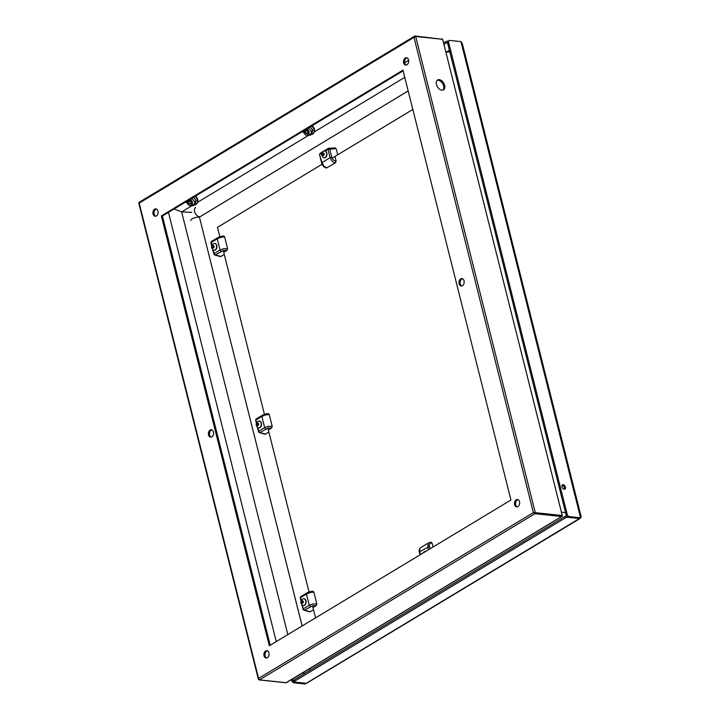 <?xml version="1.0" encoding="UTF-8"?>
<svg xmlns="http://www.w3.org/2000/svg" width="720" height="720" viewBox="0 0 720 720"><rect width="100%" height="100%" fill="white"/><g stroke="black" fill="none" stroke-linecap="round" stroke-linejoin="round"><path stroke-width="1.08" d="M191.304 203.895A2.088 1.566 37 0 1 188.802 203.382A2.088 1.566 37 0 1 188.307 201.069A2.088 1.566 37 0 1 190.926 201.078A2.088 1.566 37 0 1 191.646 203.589A2.088 1.566 37 0 1 191.304 203.895M190.764 203.778A1.566 1.17 -143 0 0 190.17 201.474A1.566 1.17 -143 0 0 188.379 202.563A1.566 1.17 -143 0 0 190.764 203.778M188.874 200.07A2.484 1.854 37 0 1 192.366 202.023A2.484 1.854 37 0 1 190.125 204.066M188.253 202.644A2.484 1.854 37 0 1 188.388 200.367M186.462 201.528L192.789 205.128L190.8 198.909M191.952 203.184A2.088 1.566 -143 0 0 192.015 203.112A2.088 1.566 -143 0 0 191.727 201.015A2.088 1.566 -143 0 0 189.018 200.286M185.886 201.789L188.973 205.425L193.482 205.659M194.967 203.976L196.182 200.538L194.967 203.976L193.617 205.578L194.859 202.077L191.727 198.261M193.068 196.623L195.966 200.376L192.879 196.74M194.859 202.077L195.966 200.376L194.814 201.906M197.91 200.673A6.273 4.698 37 0 1 197.802 201.888M197.478 199.071L197.613 199.17A6.273 4.698 37 0 1 197.811 199.872A6.273 4.698 37 0 1 197.892 200.457M197.397 198.855L197.532 198.945A6.273 4.698 37 0 0 196.866 197.676L196.74 197.631M196.605 197.424L196.731 197.469A6.273 4.698 37 0 0 195.75 196.335L195.642 196.326M307.962 133.524A2.088 1.566 37 0 1 305.46 133.011A2.088 1.566 37 0 1 304.965 130.698A2.088 1.566 37 0 1 307.575 130.707A2.088 1.566 37 0 1 308.304 133.218A2.088 1.566 37 0 1 307.962 133.524M307.422 133.407A1.566 1.17 -143 0 0 306.828 131.112A1.566 1.17 -143 0 0 305.028 132.192A1.566 1.17 -143 0 0 307.422 133.407M305.532 129.699A2.484 1.854 37 0 1 309.024 131.652A2.484 1.854 37 0 1 306.774 133.695M304.911 132.273A2.484 1.854 37 0 1 305.037 129.996M303.111 131.157L309.447 134.757L307.449 128.538M308.61 132.813A2.088 1.566 -143 0 0 308.664 132.741A2.088 1.566 -143 0 0 308.385 130.644A2.088 1.566 -143 0 0 305.676 129.915M302.544 131.418L305.811 135.153L310.131 135.288M311.616 133.605L312.84 130.176L311.616 133.605L310.275 135.207L311.508 131.706L308.385 127.899M309.717 126.252L312.615 130.005L309.537 126.369M311.508 131.706L312.615 130.005L311.463 131.535M314.568 130.311A6.273 4.698 37 0 1 314.451 131.526M314.127 128.7L314.262 128.799A6.273 4.698 37 0 1 314.46 129.501A6.273 4.698 37 0 1 314.55 130.095M314.046 128.484L314.181 128.574A6.273 4.698 37 0 0 313.524 127.314L313.398 127.26M313.254 127.062L313.38 127.107A6.273 4.698 37 0 0 312.399 125.964L312.3 125.964M306.171 683.316L305.109 684L293.913 682.812L294.948 682.191A2.349 1.494 -121.1 0 1 294.525 682.083M443.934 44.415L445.86 43.254A2.349 0.792 -14.1 0 1 447.525 42.624M294.354 682.002A2.349 1.494 -121.1 0 1 292.725 679.86L292.509 678.978M306.126 683.316L294.948 682.191M566.559 515.934A2.349 0.792 165.9 0 0 564.75 516.591L294.462 679.635A2.349 0.792 165.9 0 0 293.859 680.391L294.219 681.822A2.349 0.792 -14.1 0 1 294.822 681.075L565.11 518.022A2.349 0.792 -14.1 0 1 567.711 517.257L567.648 517.023M580.437 517.914L579.699 518.364M580.149 518.445L306.522 683.325A3.132 1.989 58.9 0 1 306.234 683.325L294.48 682.074A2.349 0.792 -14.1 0 1 294.219 681.822M460.971 41.625L462.276 43.461L581.211 516.96L579.546 518.454L568.35 517.266L569.385 516.636L580.581 517.824L460.971 41.625L449.775 40.437A2.349 1.494 -121.1 0 0 449.1 40.572A2.349 1.494 -121.1 0 0 448.632 42.408L447.597 43.029L566.127 514.935A2.349 1.494 58.9 0 0 568.35 517.266M562.032 485.352A2.457 1.557 -121.1 0 1 564.012 486.801A2.457 1.557 -121.1 0 1 564.372 489.231M449.1 40.572L448.056 41.193A2.349 1.494 58.9 0 0 447.597 43.029M579.744 518.508A3.132 1.989 -121.1 0 1 579.456 518.499L567.711 517.257M448.101 41.058A2.349 0.792 165.9 0 0 445.5 41.823L443.574 42.984M291.474 679.599L291.69 680.49A2.349 1.494 58.9 0 0 293.913 682.812M561.96 486.792A2.457 1.557 -121.1 0 1 562.446 484.875A2.457 1.557 -121.1 0 1 565.056 486.171A2.457 1.557 -121.1 0 1 564.984 489.087A2.457 1.557 -121.1 0 1 561.96 486.792M569.385 516.636A2.349 1.494 -121.1 0 1 567.171 514.314L448.632 42.408M412.839 109.476L332.109 158.175M322.092 164.223L217.458 227.34L219.825 236.754M223.272 250.47L264.438 414.369M267.885 428.085L309.051 591.993M312.498 605.709L315.558 617.877M408.177 90.927L199.431 217.125L302.13 625.977M313.524 609.795L309.717 611.847L303.867 610.2A1.305 0.936 105.7 0 0 304.434 610.128L310.257 611.766M313.047 607.581L316.242 605.655L313.02 605.601L304.434 610.128A1.305 0.828 58.9 0 1 303.282 608.841L302.382 605.241L300.951 603.216C300.573 601.155 301.284 599.679 303.084 598.779A3.42 2.385 96 0 1 303.84 598.689A3.42 2.385 96 0 1 305.856 602.343A3.42 2.385 96 0 1 303.12 605.502A3.42 2.385 96 0 1 302.4 605.25M306.504 593.28L307.017 592.965L306.468 594.063L309.978 592.614L313.839 592.074L313.083 591.291C311.445 591.192 309.33 591.777 306.72 593.046L300.735 596.655A1.305 0.828 58.9 0 0 300.483 597.672L300.951 601.29M313.839 592.074L316.818 603.918L316.242 605.655M316.818 603.918L312.831 603.972L309.276 605.232L303.282 608.841L302.949 609.264L303.867 610.2M224.298 254.547L220.482 256.608L214.632 254.961A1.305 0.936 105.7 0 0 215.208 254.88L221.022 256.527M223.821 252.333L227.007 250.407L223.785 250.362L215.208 254.88A1.305 0.828 58.9 0 1 214.056 253.602L213.147 249.993M217.278 238.041L217.791 237.726L217.233 238.824L220.752 237.375L224.604 236.835L223.848 236.043C222.219 235.953 220.095 236.538 217.494 237.807M224.613 236.835L227.583 248.679L227.007 250.407M227.583 248.679L223.605 248.724L220.05 249.993L214.056 253.602L213.723 254.025L214.632 254.961M214.029 250.263A3.42 2.385 -84 0 0 214.173 250.29A3.42 2.385 -84 0 0 216.9 247.131A3.42 2.385 -84 0 0 214.893 243.477A3.42 2.385 -84 0 0 214.749 243.468M213.858 243.54A3.42 2.385 96 0 1 214.614 243.45A3.42 2.385 96 0 1 216.621 247.104A3.42 2.385 96 0 1 213.894 250.254A3.42 2.385 96 0 1 213.174 250.011L211.725 247.968C211.347 245.916 212.058 244.44 213.858 243.54M213.984 246.258L213.354 245.547L212.499 245.988L213.336 245.484L213.984 246.249L213.057 247.923L212.58 246.033L213.363 246.123L213.201 247.302L212.337 247.239L212.499 245.988M213.372 245.565L214.011 246.231L213.84 247.491L213.003 247.995L212.337 247.239M213.84 247.491L213.039 247.932M213.687 245.925L214.155 246.843L213.201 247.302L213.507 247.644M303.264 605.511A3.42 2.385 -84 0 0 303.399 605.529A3.42 2.385 -84 0 0 306.135 602.379A3.42 2.385 -84 0 0 304.128 598.716A3.42 2.385 -84 0 0 303.984 598.716M302.913 601.164L301.815 601.281L302.571 600.723L303.237 601.479L303.075 602.73L302.238 603.234L301.563 602.487L301.734 601.236L302.571 600.723L303.219 601.488M303.075 602.73L302.292 603.171M302.742 602.883L302.436 602.541L303.39 602.082L302.589 601.362L302.436 602.541L301.653 602.46L302.283 603.162L303.057 602.694L302.58 600.795M268.911 432.171L265.095 434.232L259.245 432.585A1.305 0.936 105.7 0 0 259.821 432.504L265.644 434.142M268.434 429.957L271.629 428.031L268.407 427.977L259.821 432.504A1.305 0.828 58.9 0 1 258.669 431.226L257.76 427.617M261.891 415.665L262.404 415.341L261.846 416.439L265.365 414.99L269.226 414.459L268.461 413.667C266.832 413.568 264.717 414.153 262.107 415.422L256.122 419.031A1.305 0.828 58.9 0 0 255.861 420.057L256.329 423.675M269.226 414.459L272.196 426.294L271.629 428.031M272.196 426.294L268.218 426.348L264.663 427.617L258.669 431.226L258.336 431.64L259.245 432.585M258.651 427.887A3.42 2.385 -84 0 0 258.786 427.905A3.42 2.385 -84 0 0 261.513 424.755A3.42 2.385 -84 0 0 259.506 421.101A3.42 2.385 -84 0 0 259.371 421.092M258.471 421.164A3.42 2.385 96 0 1 259.227 421.074A3.42 2.385 96 0 1 261.234 424.728A3.42 2.385 96 0 1 258.507 427.878A3.42 2.385 96 0 1 257.787 427.635L256.338 425.592C255.96 423.54 256.671 422.064 258.471 421.164M258.453 425.106L257.616 425.61L256.95 424.863L257.112 423.612L257.949 423.108L258.624 423.855L257.949 423.108L258.624 423.855L258.462 425.07M257.976 423.189L257.202 423.657L257.976 423.738L257.814 424.926L257.04 424.836L257.67 425.538M258.3 423.54L258.768 424.467L257.814 424.926L258.129 425.268M433.044 547.002L432.045 543.024C431.28 542.628 428.31 544.167 429.525 546.39L430.119 548.775M432.045 543.024L431.343 542.241L428.985 542.673L420.633 547.695C419.13 549.495 418.716 550.962 419.391 552.114L420.075 554.832M428.985 542.682L428.13 543.519L427.815 546.822L428.544 549.729M419.391 552.078L419.904 548.478L420.633 547.704M337.716 154.791L336.168 148.626L335.007 147.96M325.197 151.074L327.987 149.391A1.305 0.828 -121.1 0 1 328.239 148.374A1.305 0.828 -121.1 0 1 328.536 148.293A1.305 0.864 87 0 1 329.697 148.968L331.776 157.239C332.613 159.642 334.053 160.893 336.087 160.974L334.971 156.555M320.454 153.171A1.305 0.828 58.9 0 0 320.157 153.252L328.239 148.374L335.349 147.852M336.087 160.974L335.511 162.711L326.538 167.985C324.135 167.508 322.506 165.834 321.651 162.963L319.563 154.692L320.157 153.252A1.305 0.828 58.9 0 0 319.896 154.269L321.966 153.027M326.943 167.877L323.856 166.077L321.984 162.54L319.563 154.692M331.776 157.239L330.057 157.671L332.073 161.118C333.432 162.315 334.575 162.846 335.511 162.711M324.099 157.815A3.42 2.385 -84 0 0 324.234 157.842A3.42 2.385 -84 0 0 326.961 154.683A3.42 2.385 -84 0 0 324.954 151.029A3.42 2.385 -84 0 0 324.819 151.02M323.919 151.092A3.42 2.385 96 0 1 324.675 151.002A3.42 2.385 96 0 1 326.682 154.656A3.42 2.385 96 0 1 323.955 157.806A3.42 2.385 96 0 1 323.235 157.563L321.786 155.52C321.408 153.468 322.119 151.992 323.919 151.092M324.072 153.783L323.397 153.036L324.072 153.783L323.901 155.034L323.064 155.547L322.398 154.791L322.56 153.54L323.397 153.036L323.91 154.998M323.1 155.484L323.892 155.007L323.064 155.547L322.488 154.773L323.568 155.196M323.748 153.477L323.262 154.854L324.216 154.395L322.641 153.585L323.424 153.117M422.685 553.257L424.521 551.592A3.42 2.385 96 0 1 425.277 551.493L425.556 551.529A3.42 2.385 -84 0 0 425.412 551.52M444.654 85.329A5.751 3.654 -121.1 0 1 443.52 89.82A5.751 3.654 -121.1 0 1 437.427 86.787A5.751 3.654 -121.1 0 1 437.58 79.974A5.751 3.654 -121.1 0 1 444.654 85.329M258.588 678.375L259.47 679.878A0.783 0.549 96 0 1 259.209 679.941L285.831 682.758A0.783 0.549 -84 0 0 286.092 682.695L259.47 679.878L534.951 513.702L533.367 512.613L535.284 512.667A0.783 0.549 96 0 1 534.951 513.702L561.564 516.519A0.783 0.549 -84 0 0 561.906 515.493L535.284 512.667L415.674 36.468L413.991 37.368L139.212 203.121L258.588 678.375L533.367 512.613L413.991 37.368L415.233 36A0.783 0.549 96 0 1 415.674 36.468L442.287 39.285A0.783 0.549 -84 0 0 441.594 38.88M269.307 645.777L161.325 215.91L402.957 70.146L510.939 500.022L269.307 645.777M462.438 285.678A3.708 2.583 96 0 1 461.196 285.984A3.708 2.583 96 0 1 459.018 282.015A3.708 2.583 96 0 1 461.979 278.595A3.708 2.583 96 0 1 464.175 281.664A3.708 2.583 96 0 1 462.438 285.678M156.357 215.937A3.708 2.583 96 0 1 155.115 216.234A3.708 2.583 96 0 1 152.937 212.274A3.708 2.583 96 0 1 155.898 208.854A3.708 2.583 96 0 1 158.094 211.923A3.708 2.583 96 0 1 156.357 215.937M267.336 657.747A3.708 2.583 96 0 1 266.094 658.053A3.708 2.583 96 0 1 263.916 654.084A3.708 2.583 96 0 1 266.877 650.664A3.708 2.583 96 0 1 269.073 653.733A3.708 2.583 96 0 1 267.336 657.747M406.944 64.773A3.708 2.583 96 0 1 405.702 65.07A3.708 2.583 96 0 1 403.524 61.11A3.708 2.583 96 0 1 406.485 57.69A3.708 2.583 96 0 1 408.681 60.759A3.708 2.583 96 0 1 406.944 64.773M211.851 436.842A3.708 2.583 96 0 1 210.6 437.139A3.708 2.583 96 0 1 208.422 433.179A3.708 2.583 96 0 1 211.383 429.759A3.708 2.583 96 0 1 213.579 432.828A3.708 2.583 96 0 1 211.851 436.842M517.923 506.583A3.708 2.583 96 0 1 516.681 506.889A3.708 2.583 96 0 1 514.503 502.92A3.708 2.583 96 0 1 517.464 499.5A3.708 2.583 96 0 1 519.66 502.569A3.708 2.583 96 0 1 517.923 506.583M517.239 506.862A3.708 2.583 96 0 1 515.601 503.037A3.708 2.583 96 0 1 518.004 499.644M270.234 645.219L162.432 216.027L403.128 70.83M461.754 285.948A3.708 2.583 96 0 1 460.116 282.132A3.708 2.583 96 0 1 462.519 278.739M155.673 216.207A3.708 2.583 96 0 1 154.044 212.391A3.708 2.583 96 0 1 156.438 208.998M266.652 658.026A3.708 2.583 96 0 1 265.014 654.201A3.708 2.583 96 0 1 267.417 650.808M406.269 65.043A3.708 2.583 96 0 1 404.631 61.227A3.708 2.583 96 0 1 407.025 57.834M211.167 437.112A3.708 2.583 96 0 1 209.529 433.296A3.708 2.583 96 0 1 211.932 429.903M437.112 80.352A5.751 3.654 -121.1 0 1 443.637 85.95A5.751 3.654 -121.1 0 1 442.971 90.063M276.264 641.583L168.462 212.391M404.685 62.712L408.636 60.336M287.829 634.608L181.656 211.923L174.114 208.98M191.799 212.337L181.656 211.923L191.808 205.794M197.712 202.239L308.466 135.423M314.361 131.868L404.766 77.337M304.947 673.317L302.904 672.705M449.811 51.858L445.869 52.119M565.569 512.712L561.393 512.064M442.683 39.465L562.302 515.673M161.325 215.91L162.432 216.027M193.977 205.11A6.219 4.653 -143 0 0 195.795 204.525A6.219 4.653 -143 0 0 194.958 196.398M194.337 205.056A6.309 4.716 -143 0 0 195.912 204.498A6.309 4.716 -143 0 0 196.947 203.571A6.309 4.716 -143 0 0 195.12 196.308M197.046 203.436A6.309 4.716 -143 0 0 197.154 203.292A6.309 4.716 -143 0 0 195.435 196.119M444.006 42.723L443.493 42.669M310.626 134.739A6.219 4.653 -143 0 0 312.444 134.154A6.219 4.653 -143 0 0 311.616 126.036M310.986 134.694A6.309 4.716 -143 0 0 312.57 134.127A6.309 4.716 -143 0 0 313.596 133.209A6.309 4.716 -143 0 0 311.778 125.937M313.695 133.065A6.309 4.716 -143 0 0 313.803 132.93A6.309 4.716 -143 0 0 312.084 125.748M446.355 52.092L449.406 50.247M303.795 674.01L303.516 672.885M579.456 518.499L306.234 683.325M445.5 41.823L445.86 43.254M291.69 680.49L292.725 679.86M294.822 681.075L294.462 679.635M565.11 518.022L564.75 516.591M567.171 514.314L566.127 514.935M199.431 217.125L302.103 625.995M190.872 220.473A5.229 1.755 -14.1 0 1 193.707 218.079A5.229 1.755 -14.1 0 1 199.395 217.116L408.177 90.9M195.615 207.522A5.229 3.321 58.9 0 0 194.94 212.679A5.229 3.321 58.9 0 0 199.512 216.774M309.816 670.374A5.229 3.321 -121.1 0 1 309.726 668.583M301.203 600.561L300.483 597.672L306.468 594.063L309.267 605.232L310.419 606.51M303.273 609.453L301.833 604.8M301.032 596.574A1.305 0.828 58.9 0 0 300.735 596.655L300.141 598.095M211.968 245.313L211.248 242.433L210.915 242.847L211.716 246.051M214.047 254.214L212.598 249.561M221.193 251.271L220.05 249.993L217.233 238.824L211.248 242.433A1.305 0.828 58.9 0 1 211.509 241.416L217.494 237.798M211.797 241.335A1.305 0.828 58.9 0 0 211.509 241.416L210.915 242.847M212.283 247.275L212.859 245.511C214.218 245.637 214.425 246.456 213.48 247.968L212.283 247.275M301.509 602.514L302.094 600.75C303.444 600.876 303.651 601.695 302.706 603.207L301.509 602.514M301.563 602.487L301.734 601.236M256.59 422.937L255.861 420.057L261.846 416.439L264.654 427.617L265.806 428.895M258.66 431.838L257.211 427.176M256.419 418.95A1.305 0.828 58.9 0 0 256.122 419.031L255.528 420.471M256.896 424.899L257.481 423.135C258.831 423.252 259.038 424.071 258.093 425.583L256.896 424.899M256.95 424.863L257.112 423.612M258.444 425.079L257.67 425.547L258.606 423.873M429.525 546.39L419.724 551.7L420.453 554.598M336.168 148.626L327.987 149.391L330.057 157.671L321.642 162.918M322.344 154.827L322.92 153.063C324.279 153.189 324.486 153.999 323.541 155.52L322.344 154.827M322.398 154.791L322.56 153.54M414.972 36.063A0.783 0.549 96 0 1 415.233 36L442.638 39.339M285.588 682.641A0.783 0.549 -84 0 0 285.831 682.758L286.47 682.623A1.305 0.828 58.9 0 1 286.092 682.695L561.564 516.519A1.305 0.828 58.9 0 0 561.942 516.447A1.305 0.828 58.9 0 0 562.086 516.312M442.818 40.032L562.194 515.277M562.176 516.249L286.47 682.623A1.305 0.828 58.9 0 0 286.614 682.488M193.608 205.596L194.76 204.075M193.959 205.128L197.154 203.292L197.811 199.872M443.484 42.624L444.06 42.687M310.266 135.225L311.418 133.704M310.617 134.766L313.803 132.93L314.46 129.501M414.567 36.162L139.158 202.293L138.789 203.193L258.336 679.14L259.209 679.941M562.275 515.556L442.728 39.627"/></g></svg>
